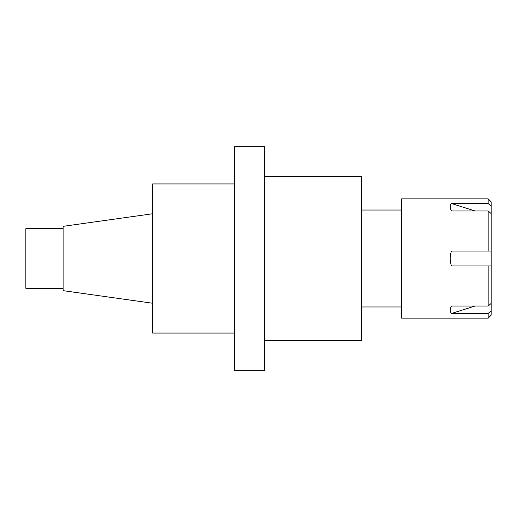 <?xml version="1.0" encoding="UTF-8"?>
<svg xmlns="http://www.w3.org/2000/svg" width="517" height="517" viewBox="0 0 517 517"><rect width="100%" height="100%" fill="white"/><g stroke="black" fill="none" stroke-linecap="round" stroke-linejoin="round"><path stroke-width="0.78" d="M63.132 288.324L25.85 288.324L25.85 228.676L63.132 228.676M152.612 213.76L63.132 226.336L63.132 290.664L152.612 303.24M234.64 183.936L152.612 183.936L152.612 333.064L234.64 333.064M234.64 258.5L234.64 146.647L264.465 146.647L264.465 370.353L234.64 370.353L234.64 258.5M264.465 176.478L361.402 176.478L361.402 340.522L264.465 340.522M488.164 198.845L491.15 201.83L491.15 206.121L488.164 203.517L488.164 198.845L401.67 198.845L401.67 318.155L488.164 318.155L488.164 313.483L451.464 313.483L475.117 306.025M488.164 306.025L488.164 265.958L491.15 265.958L491.15 251.042L451.464 251.042C449.758 256.012 449.758 260.988 451.464 265.958L491.15 265.958L491.15 303.421L488.164 306.025L451.464 306.025C449.758 309.05 449.758 311.538 451.464 313.483M488.164 318.155L491.15 315.17L491.15 303.421M491.15 206.121L491.15 251.042L488.164 251.042L488.164 210.975L451.464 210.975C449.758 207.95 449.758 205.462 451.464 203.517L475.117 210.975M488.164 203.517L451.464 203.517M491.15 213.579L488.164 210.975M491.15 310.879L488.164 313.483L491.15 310.879M361.402 306.969L401.67 306.969M361.402 210.031L401.67 210.031"/></g></svg>
